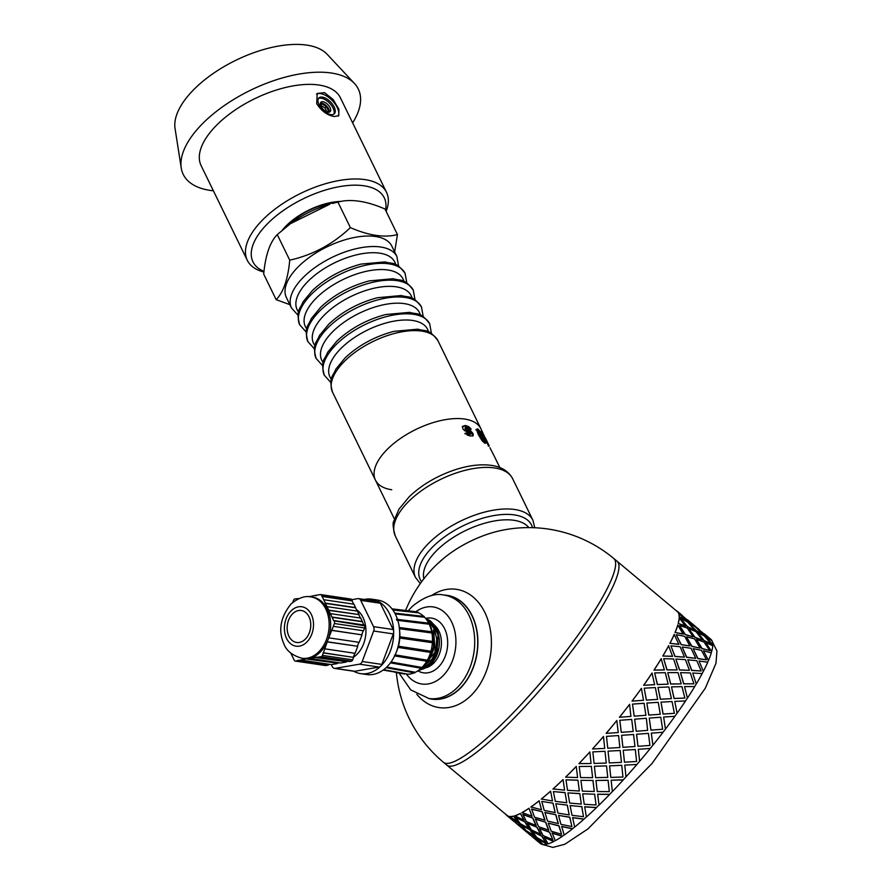 <?xml version="1.0" encoding="UTF-8"?>
<svg xmlns="http://www.w3.org/2000/svg" width="892" height="892" viewBox="0 0 892 892"><rect width="100%" height="100%" fill="white"/><g stroke="black" fill="none" stroke-linecap="round" stroke-linejoin="round"><path stroke-width="1.34" d="M283.545 228.664L282.742 229.623M285.016 227.047L283.545 229.11M283.678 228.999L285.998 226.022M290.469 223.669L291.561 222.866A58.649 27.797 -26 0 1 329.795 204.223L290.469 223.669L277.267 234.596C269.964 242.066 265.437 255.235 263.697 274.1L276.163 299.667C283.466 292.197 287.993 279.029 289.733 260.174C312.724 255.012 332.939 244.163 350.378 227.627C368.853 235.633 384.541 237.952 397.453 234.585L394.643 251.912M289.855 304.64L276.163 299.667M396.929 256.595L391.833 246.147A58.649 27.797 154 0 0 326.94 246.883A58.649 27.797 154 0 0 286.399 297.571L291.494 308.019M397.453 234.585L384.987 209.007C366.512 200.99 350.824 198.671 337.912 202.049L332.56 203.443M277.267 234.596L289.733 260.174M337.912 202.049L350.378 227.627M312.434 293.278A58.649 27.797 154 0 0 299.645 324.71A58.649 27.797 154 0 0 299.734 324.9C295.62 309.569 300.069 309.736 303.012 301.897L312.367 290.547C325.848 277.958 342.082 269.139 361.082 264.088L385.032 261.902C393.004 264.4 395.613 260.798 405.169 273.476A58.649 27.797 154 0 0 405.079 273.286A58.649 27.797 154 0 0 365.932 265.169A58.649 27.797 154 0 0 312.434 293.278M320.641 310.093A58.649 27.797 154 0 0 307.84 341.524A58.649 27.797 154 0 0 307.93 341.714C303.826 326.383 308.275 326.55 311.208 318.723L320.574 307.361C334.043 294.773 350.288 285.953 369.277 280.902L393.227 278.717C401.21 281.225 403.82 277.613 413.364 290.29A58.649 27.797 154 0 0 413.275 290.112A58.649 27.797 154 0 0 374.138 281.983A58.649 27.797 154 0 0 320.641 310.093M328.836 326.907A58.649 27.797 154 0 0 316.047 358.35A58.649 27.797 154 0 0 316.136 358.528C312.022 343.197 316.482 343.364 319.414 335.537L328.78 324.175C342.249 311.587 358.484 302.767 377.483 297.716L401.433 295.531C409.406 298.04 412.015 294.427 421.57 307.104A58.649 27.797 154 0 0 421.481 306.926A58.649 27.797 154 0 0 382.345 298.798A58.649 27.797 154 0 0 328.836 326.907M337.042 343.721A58.649 27.797 154 0 0 324.253 375.164A58.649 27.797 154 0 0 324.342 375.354C320.228 360.022 324.677 360.178 327.609 352.351L336.975 341C350.456 328.412 366.69 319.592 385.69 314.53L409.64 312.345C417.612 314.854 420.221 311.252 429.777 323.93A58.649 27.797 154 0 0 429.676 323.74A58.649 27.797 154 0 0 390.54 315.623A58.649 27.797 154 0 0 337.042 343.721M437.972 340.744C428.428 328.066 425.818 331.679 417.835 329.17L393.885 331.356C374.885 336.407 358.651 345.226 345.182 357.815L335.816 369.177C332.883 377.004 328.434 376.837 332.538 392.168A58.649 27.797 154 0 1 345.249 360.546A58.649 27.797 154 0 1 398.936 332.393A58.649 27.797 154 0 1 437.972 340.744L480.866 428.684A58.649 27.797 154 0 0 415.962 429.42A58.649 27.797 154 0 0 375.432 480.108A58.649 27.797 154 0 0 391.733 489.753M396.962 256.651A58.649 27.797 154 0 0 396.873 256.472A58.649 27.797 154 0 0 357.737 248.344A58.649 27.797 154 0 0 304.228 276.453A58.649 27.797 154 0 0 291.439 307.896A58.649 27.797 154 0 0 291.528 308.075M352.652 122.884A97.384 46.15 154 0 0 354.47 83.491L327.186 54.323A85.52 40.519 154 0 0 235.912 60.255A85.52 40.519 154 0 0 175.055 128.526L181.232 167.975A97.384 46.15 154 0 0 210.3 190.42A97.384 46.15 154 0 0 213.4 190.799M332.482 203.12L333.608 202.06M320.518 105.066L322.012 103.907L326.338 106.583L324.967 107.921L326.907 111.89M322.012 103.907L320.629 105.245L324.967 107.921M326.338 106.583L328.479 110.954L327.152 111.979M329.26 112.18A6.645 3.323 45.8 0 0 326.528 105.97A6.645 3.323 45.8 0 0 320.395 103.059M328.078 112.202A6.645 3.323 45.8 0 0 330.14 111.712A6.645 3.323 45.8 0 0 327.899 104.632A6.645 3.323 45.8 0 0 320.897 102.19A6.645 3.323 45.8 0 0 321.912 107.809A6.645 3.323 45.8 0 0 328.078 112.202M333.697 114.287A11.072 5.542 45.8 0 0 329.494 103.093A11.072 5.542 45.8 0 0 318.433 98.555M330.887 114.644A11.072 5.542 45.8 0 0 334.322 113.819A11.072 5.542 45.8 0 0 330.598 102.022A11.072 5.542 45.8 0 0 318.912 97.942A11.072 5.542 45.8 0 0 320.607 107.319A11.072 5.542 45.8 0 0 330.887 114.644M338.046 116.194A15.498 7.76 45.8 0 0 332.08 100.372A15.498 7.76 45.8 0 0 316.526 94.229M334.244 116.551C327.152 115.179 321.31 110.887 316.727 103.662L317.184 93.448L324.543 92.645L333.151 99.536L338.904 109.225L338.77 115.681L334.244 116.551M354.47 83.491A97.384 46.15 154 0 0 250.54 90.237A97.384 46.15 154 0 0 181.232 167.975M386.125 211.348A77.47 36.706 154 0 0 386.526 192.349L340.387 97.752A77.47 36.706 154 0 0 254.677 98.722A77.47 36.706 154 0 0 201.135 165.667L247.274 260.263A77.47 36.706 154 0 0 263.921 272.038M386.526 192.349A77.47 36.706 154 0 0 300.816 193.319A77.47 36.706 154 0 0 247.274 260.263M385.534 210.133A73.044 34.61 154 0 0 301.641 199.596A73.044 34.61 154 0 0 263.999 271.391M341.168 201.414A46.484 22.021 154 0 0 282.296 230.158M581.729 806.647L570.111 805.543L572.028 815.321L583.491 816.715L581.729 806.647L570.111 805.543M583.491 816.715L581.785 806.524M581.316 804.082L579.778 793.546L567.936 792.91L569.665 803.056L581.316 804.082L579.778 793.546M579.354 791.014L577.938 780.166L565.974 779.842L567.535 790.334L579.354 791.014L577.938 780.166M580.904 780.333L582.32 791.137L594.273 791.505L592.935 780.455L580.904 780.333L592.935 780.455M582.688 793.802L584.249 804.294L596.068 804.974L594.618 794.226L582.688 793.802L594.618 794.226M599.034 805.052A132.796 23.504 129.9 0 1 596.492 807.516L584.717 806.758L586.378 817.027A133.019 23.549 129.9 0 0 596.447 807.628L584.661 806.881M579.242 766.496L580.558 777.59L592.611 777.668L591.351 766.373L579.242 766.496L591.351 766.373M577.592 777.445L576.243 766.406L577.592 777.445M592.611 777.668L591.363 766.295M594.273 791.505L592.968 780.377M594.663 794.125L596.068 804.974M612.347 791.561A132.796 23.504 129.9 0 1 609.682 794.337L597.651 794.192L599.045 805.108A133.019 23.549 129.9 0 0 609.66 794.426L597.618 794.293M625.994 776.843A132.796 23.504 129.9 0 1 623.263 779.853L611.12 780.199L612.358 791.617A133.019 23.549 129.9 0 0 623.263 779.92L611.098 780.277M625.337 770.565L624.768 765.102L636.921 764.466L624.768 765.102M650.301 748.455A133.019 23.549 129.9 0 1 639.631 761.3L638.282 749.291L650.301 748.455L638.282 749.291M651.372 733.146L663.068 732.254A133.019 23.549 129.9 0 1 652.911 745.21L651.316 733.146L652.866 745.21A132.796 23.504 129.9 0 1 650.257 748.444M665.454 729.054L663.626 717.034L665.454 729.054A132.796 23.504 129.9 0 1 663.024 732.265M677.073 713.199L674.776 701.391L677.073 713.199A132.796 23.504 129.9 0 1 674.865 716.287M687.409 698.046L684.554 686.595L687.409 698.046A132.796 23.504 129.9 0 1 685.502 700.945M696.239 683.963L692.716 673.014L696.239 683.963A132.796 23.504 129.9 0 1 694.656 686.584M703.32 671.286L699.072 660.972L703.32 671.286A132.796 23.504 129.9 0 1 702.115 673.583M706.52 659.824L697.789 658.597L693.151 648.651L697.923 658.474L706.52 659.824L701.424 650.313L693.151 648.651M689.672 645.986L681.075 644.637L676.292 634.814L681.209 644.515L689.672 645.986M396.382 672.557A132.796 132.796 0 0 0 443.491 762.337A132.796 23.504 129.9 0 0 523.559 701.848A132.796 23.504 129.9 0 0 611.087 580.357A132.796 23.504 129.9 0 0 613.763 558.492L617.108 561.28A132.796 23.504 129.9 0 1 614.432 583.145A132.796 23.504 129.9 0 1 526.904 704.635A132.796 23.504 129.9 0 1 446.836 765.124L507.024 815.399A132.796 23.504 -50.1 0 0 508.708 816.269L513.87 821.376L508.708 816.269M708.482 660.348L703.442 650.781L708.482 660.348A132.796 23.504 129.9 0 1 708.058 661.351A132.796 23.504 129.9 0 1 707.668 662.232M711.615 651.394L705.728 642.686L711.615 651.394A132.796 23.504 129.9 0 1 711.203 652.832M712.619 644.66L705.884 636.877L712.619 644.66A132.796 23.504 129.9 0 1 712.596 645.596M704.167 633.733L710.868 639.308A133.019 23.549 129.9 0 1 711.626 640.144L710.144 639.096M542.604 844.3A132.796 23.504 129.9 0 1 542.146 844.189L538.255 841.279M548.045 843.754A132.796 23.504 129.9 0 1 547.03 844.033L538.144 838.814L542.815 844.534A133.019 23.549 129.9 0 0 546.896 844.2L538.01 838.982M555.27 840.587A132.796 23.504 129.9 0 1 553.843 841.334L544.209 837.131L548.112 843.865A133.019 23.549 129.9 0 0 553.731 841.502L544.087 837.298M564.223 834.957A132.796 23.504 129.9 0 1 562.428 836.183L552.115 832.95L555.315 840.665A133.019 23.549 129.9 0 0 562.328 836.339L552.003 833.106M574.671 827.018A132.796 23.504 129.9 0 1 572.575 828.701L561.659 826.371L564.246 835.024A133.019 23.549 129.9 0 0 572.486 828.846L561.559 826.527M586.367 816.961A132.796 23.504 129.9 0 1 584.026 819.057L572.619 817.574L574.682 827.074A133.019 23.549 129.9 0 0 583.948 819.191L572.541 817.708M591.039 763.519L578.941 763.608A132.796 23.504 -50.1 0 0 589.824 751.934L591.039 763.519L589.824 751.934M576.221 766.496A133.019 23.549 -50.1 0 1 565.606 777.177L565.651 777.066A132.796 23.504 -50.1 0 0 576.243 766.406M565.071 792.564L553.397 791.583L555.315 801.351L566.766 802.755L565.071 792.564L566.766 802.755M564.591 790.122L553.007 788.963A132.796 23.504 -50.1 0 0 563.053 779.586L564.591 790.122L563.053 779.586M609.336 791.628L608.088 780.255L595.956 780.455L597.272 791.561L609.336 791.628L608.065 780.333L595.956 780.455M607.775 777.4L606.538 765.894L594.395 766.228L595.633 777.657L607.775 777.4M609.582 765.849L621.746 765.314L609.582 765.849L610.797 777.411L622.951 777.021L622.003 767.778M592.857 751.878L605.021 751.298L592.857 751.878L594.072 763.441L606.237 763.05L605.278 753.818M608.623 756.606L608.054 751.142L620.196 750.507L608.054 751.142M623.229 750.317L624.478 762.203L623.207 750.284L635.305 749.525L623.207 750.284M592.556 748.968L592.556 748.912A132.796 23.504 -50.1 0 0 603.46 736.502L604.72 748.399L592.556 748.968A133.019 23.549 -50.1 0 0 603.483 736.536M607.753 748.232L606.482 736.324L607.753 748.232L619.884 747.529L618.591 735.554L606.504 736.357L618.591 735.554M621.59 735.354L622.906 747.34L621.568 735.331L633.576 734.484L621.568 735.331M636.565 734.261L637.97 746.314L636.52 734.25L648.417 733.369L636.52 734.25M606.192 733.369L606.17 733.336A132.796 23.504 -50.1 0 0 616.818 720.513L618.256 732.555L606.192 733.369A133.019 23.549 -50.1 0 0 616.863 720.524M619.84 720.301L621.256 732.343L619.795 720.29L631.703 719.398L619.795 720.29M647.637 730.381L646.354 718.294L634.647 719.175L636.197 731.25L647.581 730.381M636.197 731.25L634.647 719.175M662.633 729.243L650.904 730.135L649.253 718.071L650.959 730.124L662.633 729.243L660.771 717.235L649.253 718.071M630.912 716.421L629.574 704.346A132.796 23.504 -50.1 0 1 619.427 717.279L630.856 716.421M645.853 715.295L634.19 716.164L632.473 704.134L634.245 716.164L645.853 715.295M660.203 714.28L648.74 715.083L646.834 703.108L648.807 715.072L660.203 714.28M674.374 713.321L663.046 714.079L660.994 702.149L663.124 714.046L674.374 713.321L672.055 701.536L660.994 702.149M643.489 700.309L632.027 701.123A132.796 23.504 -50.1 0 0 641.404 688.401L643.489 700.309M657.571 699.406L646.332 700.12L644.191 688.234L646.399 700.086L657.571 699.406M671.341 698.659L660.348 699.239L657.973 687.487L660.437 699.194L671.341 698.659M684.878 698.057L674.062 698.536L671.498 686.885L674.151 698.469L684.878 698.057L681.979 686.628L671.498 686.885M654.628 684.699L643.634 685.279A132.796 23.504 -50.1 0 0 652.019 673.081L654.628 684.699M668.052 684.164L657.337 684.565L654.672 672.992L657.437 684.51L668.052 684.164M681.109 683.885L670.695 684.086L667.729 672.713L670.795 684.008L681.109 683.885M693.876 683.818L683.673 683.863L680.496 672.646L683.785 683.785L693.876 683.818L690.308 672.914L680.496 672.646M664.384 669.925L653.981 670.115A132.796 23.504 -50.1 0 0 661.162 658.753L664.384 669.925M677.039 669.948L666.948 669.903L663.659 658.775L667.06 669.814L677.039 669.948M689.26 670.327L679.514 669.992L675.88 659.155L679.637 669.903L689.26 670.327M701.145 670.974L691.646 670.449L687.777 659.801L691.768 670.338L701.145 670.974L696.842 660.704L687.777 659.801M672.535 656.356L662.801 656.033A132.796 23.504 -50.1 0 0 668.61 645.763L672.535 656.356M684.298 657.125L674.932 656.479L670.929 645.953L675.054 656.378L684.298 657.125M695.593 658.307L686.595 657.326L682.213 647.135L686.728 657.203L695.593 658.307M678.868 644.347L669.881 643.355A132.796 23.504 -50.1 0 0 674.174 634.446L678.868 644.347M699.952 648.127L691.768 646.377L686.584 636.955L691.902 646.243L699.952 648.127M709.865 650.647L701.948 648.618L696.485 639.475L702.093 648.473L709.865 650.647L703.922 641.995L696.485 639.475M683.239 634.167L675.043 632.417A132.796 23.504 -50.1 0 0 677.719 625.08L683.239 634.167M693.006 636.832L685.234 634.658L679.626 625.66L685.368 634.513L693.006 636.832M702.238 640.043L694.89 637.423L688.869 628.871L695.035 637.278L702.238 640.043M711.091 643.667L704.022 640.757L697.711 632.495L704.167 640.601L711.091 643.667L704.29 635.951L697.711 632.495M685.524 626.084L678.176 623.463A132.796 23.504 -50.1 0 0 679.158 617.888L685.524 626.084M694.221 629.863L687.308 626.786L680.852 618.691L687.453 626.63L694.221 629.863M702.394 634.245L695.905 630.689L689.014 623.073L696.05 630.533L702.394 634.245M710.166 639.062L696.797 627.89L704.111 635.026L710.166 639.062L703.966 635.193L693.418 625.136M685.669 620.286L679.18 616.729A132.796 23.504 -50.1 0 0 678.444 613.049L685.669 620.286M693.452 625.102L680.072 613.93L687.386 621.066L693.452 625.102L687.241 621.233L678.054 612.38A132.796 23.504 -50.1 0 0 677.296 611.555L617.108 561.28A132.796 23.504 129.9 0 1 614.432 583.145A132.796 23.504 129.9 0 1 526.904 704.635A132.796 23.504 129.9 0 1 446.836 765.124L443.491 762.337M525.421 830.229L517.215 824.175L530.584 835.336L521.53 827.308M540.73 843.063L535.969 837.443L527.35 831.89L540.73 843.063L535.836 837.621L527.35 831.89M524.15 828.936L519.255 823.483L510.77 817.763L515.855 822.97L524.15 828.936M534.799 836.016L530.305 830.062L521.43 824.855L526.102 830.575L534.799 836.016M545.826 842.65L541.845 836.016L532.446 831.478L536.861 837.532L545.826 842.65L541.723 836.183L532.446 831.478M518.085 822.056L513.591 816.102A132.796 23.504 -50.1 0 1 509.522 816.436L518.085 822.056M529.235 828.512L525.132 822.045L515.855 817.34L520.136 823.572L529.235 828.512M540.864 834.332L537.129 827.375L527.495 823.16L531.398 829.894L540.864 834.332M552.839 839.695L549.572 832.08L539.459 828.523L543.128 835.592L552.839 839.695L549.461 832.247L539.459 828.523M552.482 800.949L541.332 799.009A132.796 23.504 -50.1 0 0 550.587 791.137L552.482 800.949L550.587 791.137M524.15 820.372L520.404 813.404A132.796 23.504 -50.1 0 1 514.807 815.767L524.15 820.372M536.237 825.568L532.858 818.12L522.868 814.396L526.403 821.632L536.237 825.568M548.77 830.151L545.714 822.223L535.39 818.979L538.59 826.706L548.77 830.151M561.603 834.299L558.961 825.736L548.234 823.126L551.211 831.166L561.603 834.299L558.871 825.892L548.234 823.126M532.045 816.191L529.001 808.252A132.796 23.504 -50.1 0 1 521.987 812.567L532.045 816.191M541.5 809.769L530.907 806.937A132.796 23.504 -50.1 0 0 539.136 800.771L541.5 809.769L539.136 800.771M553.073 803.19L541.812 801.44L544.209 810.382L555.192 812.612L553.073 803.19L541.812 801.44M567.301 805.097L555.816 803.748L557.968 813.114L569.196 814.92L567.301 805.097L555.816 803.748M544.99 820.172L542.247 811.776L531.621 809.011L534.498 817.195L544.99 820.172M558.314 823.584L555.861 814.731L544.945 812.411L547.521 821.064L558.314 823.584M571.906 826.572L569.798 817.15L558.537 815.399L560.934 824.342L571.906 826.572L569.709 817.295L558.537 815.399M555.861 814.731L544.845 812.567M542.247 811.776L531.509 809.167M569.196 814.92L567.234 805.231M555.192 812.612L552.995 803.324M558.225 823.729L555.772 814.875M544.889 820.339L542.146 811.932M530.807 807.093A133.019 23.549 -50.1 0 0 539.047 800.916M579.722 793.657L567.936 792.91M565.015 792.687L553.397 791.583M577.904 780.266L565.974 779.842M552.94 789.097A133.019 23.549 -50.1 0 0 563.008 779.697M545.714 822.223L535.278 819.146M532.858 818.12L522.745 814.563M548.658 830.318L545.614 822.379M536.125 825.736L532.736 818.276M541.243 799.154A133.019 23.549 -50.1 0 0 550.52 791.26M537.129 827.375L527.362 823.327M525.132 822.045L515.732 817.507M540.742 834.499L537.006 827.542M529.101 828.679L524.998 822.223M530.305 830.062L521.296 825.022M519.255 823.483L510.637 817.931M534.665 836.194L530.183 830.24M524.005 829.103L519.122 823.651M531.933 816.347L529.001 808.252M521.876 812.735A133.019 23.549 -50.1 0 0 528.889 808.408M506.277 814.574L506.132 814.742A133.019 23.549 -50.1 0 0 506.89 815.567A133.019 23.549 -50.1 0 0 508.563 816.436M506.89 815.567L513.87 821.376M515.386 822.379L513.591 821.153M530.584 835.336L525.288 830.396M517.226 824.152L515.241 822.547M524.017 820.54L520.404 813.404M514.673 815.935A133.019 23.549 -50.1 0 0 520.292 813.571M532.1 836.339L530.305 835.113M542.146 844.189L534.074 837.967M542.001 844.367A133.019 23.549 129.9 0 1 540.318 843.497L531.966 836.518M517.951 822.223L513.591 816.102M509.377 816.604A133.019 23.549 -50.1 0 0 513.457 816.269M678.054 612.38L683.685 616.918M687.453 619.762L700.41 630.878M679.18 616.729L685.814 620.118M702.539 634.078L695.314 626.853L689.159 622.906M694.366 629.707L687.576 621.992L680.997 618.535M705.851 635.115L711.626 640.144M678.176 623.463L685.669 625.928M702.383 639.887L696.016 631.692L689.014 628.715M693.14 636.676L687.208 628.035L679.771 625.515M712.764 644.492A133.019 23.549 129.9 0 0 712.028 640.813L705.884 636.877M678.188 612.213A133.019 23.549 -50.1 0 0 677.429 611.388A133.019 23.549 -50.1 0 0 676.247 610.686M675.043 632.417L683.372 634.022M700.097 647.993L694.578 638.895L686.717 636.821M689.806 645.853L684.699 636.353L676.426 634.68M711.749 651.238A133.019 23.549 129.9 0 0 712.73 645.663L705.728 642.686M679.325 616.573A133.019 23.549 -50.1 0 0 678.589 612.882M669.881 643.355L679.002 644.225M695.727 658.184L691.032 648.283L682.347 647.012M684.432 657.003L680.128 646.745L671.052 645.841M708.627 660.203A133.019 23.549 129.9 0 0 711.292 652.866L703.442 650.781M678.321 623.318A133.019 23.549 -50.1 0 0 679.303 617.732M662.801 656.033L672.657 656.256M689.382 670.226L685.457 659.623L676.002 659.054M677.151 669.859L673.594 658.943L663.782 658.686M703.442 671.174A133.019 23.549 129.9 0 0 707.746 662.254L699.072 660.972M675.188 632.283A133.019 23.549 -50.1 0 0 677.853 624.935M653.981 670.115L664.495 669.836M681.22 683.807L677.998 672.624L667.84 672.635M668.153 684.097L665.265 672.668L654.784 672.925M696.351 683.863A133.019 23.549 129.9 0 0 702.171 673.583L692.716 673.014M670.003 643.243A133.019 23.549 -50.1 0 0 674.307 634.323M643.634 685.279L654.717 684.632M671.431 698.603L668.844 686.974L658.062 687.431M657.649 699.361L655.33 687.565L644.28 688.189M687.52 697.979A133.019 23.549 129.9 0 0 694.723 686.584L684.554 686.595M662.912 655.932A133.019 23.549 -50.1 0 0 668.732 645.652M632.027 701.123L643.567 700.276M660.281 714.247L658.207 702.327L646.901 703.074M645.908 715.284L644.057 703.275L632.539 704.111M677.151 713.154A133.019 23.549 129.9 0 0 685.558 700.934L674.776 701.391M654.081 670.048A133.019 23.549 -50.1 0 0 661.284 658.653M665.521 729.032A133.019 23.549 129.9 0 0 674.921 716.287L663.626 717.034M621.256 732.343L633.22 731.473L631.703 719.398M643.723 685.223A133.019 23.549 -50.1 0 0 652.119 673.014M637.97 746.314L649.933 745.433L648.417 733.369M622.884 747.306L634.97 746.526L633.576 734.484M632.093 701.101A133.019 23.549 -50.1 0 0 641.482 688.356M638.315 749.313L639.631 761.3M624.478 762.203L636.598 761.489L635.305 749.525M608.065 751.187L609.281 762.928L621.434 762.359L620.196 750.507M606.237 763.05L605.021 751.343M619.472 717.279A133.019 23.549 -50.1 0 0 629.629 704.323M606.538 765.894L594.384 766.306M636.921 764.466A133.019 23.549 129.9 0 1 625.994 776.899L625.337 770.521M624.779 765.158L625.348 770.621M622.951 777.021L621.746 765.314M607.764 777.478L606.538 765.96M578.919 763.686A133.019 23.549 -50.1 0 0 589.824 751.989M565.606 777.177L577.559 777.534M488.849 446.156L486.229 441.752L484.579 436.545L481.256 431.561L485.727 438.641M495.272 458.209L489.931 447.695M488.537 445.677L488.426 444.272L489.273 445.955L485.761 438.73M487.812 444.562L489.061 445.666M486.887 442.99L488.147 444.372M486.185 441.663L486.697 441.384L487.288 442.767M485.07 438.63L485.594 438.373L486.697 441.384M484.378 436.255L480.866 428.684A58.649 27.797 154 0 0 415.962 429.42A58.649 27.797 154 0 0 375.432 480.108L394.398 518.988M482.918 437.939L485.148 443.391L485.872 442.923L484.791 443.201L482.07 440.748L478.346 434.649L476.484 429.32L477.789 428.885L480.409 431.65L485.872 442.923L484.791 443.201M475.815 429.821L477.086 429.364L478.982 431.182M483.353 441.451L484.055 440.96L482.293 436.645L478.502 431.137L477.989 432.553L481.345 439.433L482.996 441.462L483.921 441.061M482.327 440.871L484.055 440.96M481.345 439.433L482.026 438.942L483.018 440.38M477.989 432.553L478.67 432.062L482.026 438.942M478.87 431.115L478.67 432.062M483.051 438.217L483.787 437.76M479.785 432.051L480.409 431.65M477.086 429.364L476.484 429.32M462.234 426.822L464.91 425.997L468.166 427.179L470.586 429.688M464.855 433.735L466.995 433.345L469.326 434.694L471.043 434.003L470.575 432.966L464.554 430.68L462.758 428.673L462.703 426.287L465.423 425.451L468.724 426.644L471.166 429.163L469.08 429.208L466.382 427.391L465.122 427.669L465.145 428.372L470.865 431.014L473.005 433.479L473.217 435.541L470.831 436.088L467.631 435.229L465.312 433.189L467.486 432.798L468.501 433.746L471.043 434.003M465.122 427.669L465.089 429.431L470.307 431.55L472.425 434.003L472.66 436.077M468.166 427.179L468.724 426.644M472.425 434.003L473.005 433.479M470.307 431.55L470.865 431.014M499.732 467.352L495.238 458.176M499.431 466.784L499.81 467.553M496.654 461.164L497.636 463.149M442.543 559.295A69.242 32.814 -26 0 1 442.722 559.139A69.242 32.814 -26 0 1 501.717 530.361L501.717 530.361A132.796 132.796 0 0 1 613.763 558.492M416.809 694.266A59.764 43.273 -81.6 0 0 470.786 695.76A59.764 43.273 -81.6 0 0 486.686 616.651A59.764 43.273 -81.6 0 0 431.382 595.666M428.439 698.403A52.461 37.988 -81.6 0 0 432.274 699.194A52.461 37.988 -81.6 0 0 459.793 688.769A52.461 37.988 -81.6 0 0 477.332 633.487A52.461 37.988 -81.6 0 0 447.606 595.421A52.461 37.988 -81.6 0 0 443.703 595.064M421.949 667.562L428.171 661.697L433.289 650.502L434.103 637.691L431.171 627.745L429.665 625.169M430.357 626.942L432.977 633.766L433.601 646.555L429.665 658.619L422.563 666.815M418.671 670.271L420.6 669.903L429.23 664.507L435.318 654.249L437.359 641.571L434.192 628.191L426.766 619.918M427.023 620.286L433.768 628.124L436.757 638.583L435.731 651.472L430.39 662.566L422.083 669.201L418.883 670.115M433.623 629.863L435.118 652.108L422.384 667.294M433.2 658.095L421.938 667.695M430.223 657.582L424.703 664.261M422.953 669.078L428.372 666.502L433.088 661.864L436.601 655.854L439.009 647.559L439.332 639.185L437.939 632.06L434.883 625.716L430.624 621.133A26.303 19.044 -81.6 0 0 425.919 618.769M429.955 622.36L433.2 624.69A24.563 17.795 98.4 0 1 438.808 648.428A24.563 17.795 98.4 0 1 425.149 667.896M429.097 621.579A24.563 17.795 98.4 0 1 433.2 624.69M425.93 618.803L430.624 621.133M428.885 698.481A52.238 37.832 98.4 0 0 467.876 672.323A52.238 37.832 98.4 0 0 468.958 615.313A52.238 37.832 98.4 0 0 444.16 595.131L447.171 595.577A52.238 37.832 98.4 0 1 471.98 615.759A52.238 37.832 98.4 0 1 470.887 672.769A52.238 37.832 98.4 0 1 431.906 698.927L428.885 698.481L410.744 689.906L399.025 673.047M334.344 621.345A2.219 1.606 98.4 0 1 334.4 623.53L364.605 627.99A2.219 1.606 -81.6 0 0 364.549 625.816L333.742 620.787L321.666 595.421L351.872 599.892A2.219 1.606 -81.6 0 0 350.812 599.034A2.219 1.606 -81.6 0 0 350.445 599.045M364.605 627.99L363.557 630.8L333.352 626.34L334.4 623.53M316.192 595.711L314.809 595.51L320.239 594.574A2.219 1.606 98.4 0 1 320.618 594.574A2.219 1.606 98.4 0 1 321.666 595.421M314.809 595.51L308.866 596.726M311.029 596.938C305.12 595.544 298.474 597.852 291.104 603.884C280.59 617.019 278.092 630.131 283.623 643.221C286.12 650.547 292.242 655.553 301.975 658.251A30.986 22.445 98.4 0 0 325.101 642.731A30.986 22.445 98.4 0 0 325.747 608.913A30.986 22.445 98.4 0 0 311.029 596.938L312.546 597.161A30.986 22.445 98.4 0 1 327.252 609.136A30.986 22.445 98.4 0 1 328.011 639.687L333.352 626.34M322.469 655.386A2.219 1.606 98.4 0 1 321.098 656.724L351.292 661.184A2.219 1.606 -81.6 0 0 352.675 659.846L322.469 655.386L328.011 639.687A30.986 22.445 98.4 0 1 308.721 658.396L321.098 656.724M351.292 661.184L349.329 661.518L319.135 657.058M325.145 665.421A2.219 1.606 -81.6 0 0 325.502 665.543A2.219 1.606 -81.6 0 0 325.881 665.532L295.676 661.072A2.219 1.606 98.4 0 1 295.308 661.072A2.219 1.606 98.4 0 1 294.248 660.225L290.77 653.089M295.676 661.072L308.721 658.396A30.986 22.445 98.4 0 1 303.481 658.474L301.975 658.251M292.743 602.412L293.557 600.249A2.219 1.606 98.4 0 1 294.929 598.911L298.274 598.777M298.653 598.71L296.891 598.577M351.872 599.892L352.262 600.684L322.057 596.224M380.36 603.248A4.427 3.211 98.4 0 0 379.446 602.067A4.427 3.211 -81.6 0 0 378.81 601.687A4.427 3.211 98.4 0 0 378.253 601.531L358.629 598.632A4.427 3.211 98.4 0 1 360.725 600.349L380.36 603.248L393.182 629.54A4.427 3.211 98.4 0 1 393.64 631.168A4.427 3.211 -81.6 0 1 393.662 632.138A4.427 3.211 98.4 0 1 393.294 633.911L381.843 664.406A4.427 3.211 98.4 0 1 380.984 665.889A4.427 3.211 -81.6 0 1 380.371 666.48A4.427 3.211 98.4 0 1 379.089 667.071L354.815 671.263A4.427 3.211 98.4 0 1 354.057 671.275L334.433 668.376A4.427 3.211 98.4 0 1 332.326 666.67L331.3 664.573M351.76 599.703L357.87 598.644A4.427 3.211 98.4 0 1 358.629 598.632M393.182 629.54L373.558 626.641L360.725 600.349M354.815 671.263L335.18 668.364A4.427 3.211 98.4 0 1 334.433 668.376M335.18 668.364L359.465 664.172L379.089 667.071M381.843 664.406L362.208 661.507A4.427 3.211 98.4 0 1 359.465 664.172M362.208 661.507L373.659 631.012L393.294 633.911M373.558 626.641A4.427 3.211 98.4 0 1 373.659 631.012M356.254 609.492A26.559 19.234 98.4 0 1 363.022 617.498A26.559 19.234 98.4 0 1 353.366 657.248M364.27 599.469A37.631 27.251 98.4 0 1 371.652 599.179A37.631 27.251 98.4 0 1 378.81 601.687M379.446 602.067A37.631 27.251 98.4 0 1 389.525 613.729A37.631 27.251 98.4 0 1 393.64 631.168M393.662 632.138A37.631 27.251 98.4 0 1 380.984 665.889M380.371 666.48A37.631 27.251 98.4 0 1 360.658 673.627A37.631 27.251 98.4 0 1 353.678 671.219M330.586 613.651L360.781 618.111L363.813 624.98M362.241 621.746L332.036 617.286M364.549 625.816L364.17 625.036L333.965 620.576M331.835 630.399L362.029 634.859L331.545 630.231M361.739 634.691L363.222 630.756M362.029 634.859L359.231 642.34L329.025 637.88M327.509 641.939L357.424 646.232L327.219 641.772M357.424 646.232L358.896 642.296M357.703 646.399L355.116 653.312L324.922 648.852M323.395 652.922L353.6 657.382L323.116 652.743M353.31 657.214L354.793 653.267M353.6 657.382L352.675 659.846M347.958 661.318L346.085 661.641L315.891 657.17M346.085 661.641L315.902 657.616M346.096 662.076L340.599 663.012L310.405 658.552M339.228 662.812L337.354 663.135L307.149 658.664M337.354 663.135L307.16 659.11M337.366 663.57L331.411 664.585L301.217 660.125M330.04 664.384L328.167 664.707L297.973 660.236M328.167 664.707L297.984 660.682M325.881 665.532L328.178 665.142M353.656 604.14L352.061 600.885L321.856 596.425M357.023 611.065L353.968 604.185L323.774 599.725M355.64 607.608L325.446 603.148M355.44 607.809L325.245 603.349M328.869 610.15L359.075 614.61L357.358 611.109L327.163 606.649M359.075 614.61L328.657 610.351M358.863 614.822L360.435 618.056M362.453 621.534L332.259 617.074M308.989 616.74A16.156 11.696 98.4 0 1 308.654 634.368A16.156 11.696 98.4 0 1 296.59 642.463A16.156 11.696 98.4 0 1 287.38 624.768A16.156 11.696 98.4 0 1 301.318 610.496A16.156 11.696 98.4 0 1 308.989 616.74M371.652 599.179L377.695 600.071A37.631 27.251 98.4 0 1 395.557 614.621A37.631 27.251 98.4 0 1 394.777 655.676A37.631 27.251 98.4 0 1 366.701 674.519L360.658 673.627M391.967 608.846L411.424 611.187M392.157 609.08L413.342 611.399A31.655 22.924 98.4 0 1 416.564 612.079M417.634 612.447L418.482 612.815A31.655 22.924 98.4 0 1 423.767 616.417M423.901 616.55L424.603 617.264A31.655 22.924 98.4 0 1 428.74 623.185M397.498 619.405L428.885 623.207L429.23 624.21A31.655 22.924 98.4 0 1 431.695 631.792L431.918 632.974A31.655 22.924 98.4 0 1 432.453 641.448L432.386 642.697A31.655 22.924 98.4 0 1 430.947 651.238L430.602 652.431A31.655 22.924 98.4 0 1 427.324 660.203L426.733 661.228A31.655 22.924 98.4 0 1 421.949 667.45L421.325 668.275L390.462 662.823M421.135 668.242A31.655 22.924 98.4 0 1 415.337 672.289L414.445 672.713M414.223 672.802A31.655 22.924 98.4 0 1 408.135 674.252L383.136 670.082M404.477 674.062A31.655 22.924 98.4 0 1 404.098 673.995L394.944 672.278M408.135 674.252L383.672 669.691M415.337 672.289L386.727 667.071M421.949 667.45L391.042 662.031M399.605 630.466A30.428 22.044 98.4 0 1 399.85 636.788L399.794 638.048A30.428 22.044 98.4 0 1 398.412 646.209L398.066 647.402A30.428 22.044 98.4 0 1 396.449 651.762M399.438 628.537L399.326 627.622M394.342 655.854L426.733 661.228M427.324 660.203L394.944 654.828M398.066 647.402L430.602 652.431M430.947 651.238L398.412 646.209M399.794 638.048L432.386 642.697M432.453 641.448L399.85 636.788M399.337 628.693L431.918 632.974M431.695 631.792L399.125 627.511M396.773 620.263L429.23 624.21M395.201 613.897L424.603 617.264M392.826 609.994L418.482 612.815M334.467 202.93A40.486 19.189 154 0 0 289.889 223.468A40.486 19.189 154 0 0 287.547 225.888M306.703 213.433A39.839 18.877 -26 0 1 313.036 210.345M328.167 203.789L329.293 202.852M293.479 220.257L296.289 219.566M326.773 205.104L328.635 203.699M403.931 281.493A54.323 25.745 154 0 0 369.399 270.689A54.323 25.745 154 0 0 317.117 297.259A54.323 25.745 154 0 0 306.815 328.858M412.126 298.318A54.323 25.745 154 0 0 377.595 287.503A54.323 25.745 154 0 0 325.324 314.073A54.323 25.745 154 0 0 315.021 345.672M420.333 315.132A54.323 25.745 154 0 0 385.801 304.317A54.323 25.745 154 0 0 333.519 330.899A54.323 25.745 154 0 0 323.216 362.498M428.539 331.947A54.323 25.745 154 0 0 394.008 321.142A54.323 25.745 154 0 0 341.725 347.713A54.323 25.745 154 0 0 331.423 379.312M395.725 264.679A54.323 25.745 154 0 0 361.193 253.863A54.323 25.745 154 0 0 308.911 280.445A54.323 25.745 154 0 0 298.608 312.044M639.609 761.266A132.796 23.504 129.9 0 1 636.899 764.433M485.683 440.525L486.363 440.169M479.528 435.965L480.208 435.474M423.878 578.785A58.649 27.797 -26 0 1 437.526 549.74A58.649 27.797 -26 0 1 528.8 527.607M409.406 500.724A65.294 30.941 -26 0 1 494.491 467.943A65.294 30.941 -26 0 1 512.632 478.681C508.373 470.82 500.668 466.304 489.518 465.145C479.149 464.119 467.609 465.68 454.887 469.828C436.991 475.893 421.793 484.824 409.317 496.621L398.98 509.142L393.874 520.995C392.513 522.823 392.971 527.808 395.267 535.925A65.294 30.941 -26 0 1 409.406 500.724M420.31 583.58L415.538 577.492A65.294 30.941 -26 0 1 429.676 542.28A65.294 30.941 -26 0 1 514.773 509.51A65.294 30.941 -26 0 1 532.914 520.248L512.632 478.681M421.626 581.762A61.972 29.369 -26 0 1 433.601 546.015A61.972 29.369 -26 0 1 492.897 515.754A61.972 29.369 -26 0 1 532.535 527.663M431.628 623.24A23.237 16.825 98.4 0 1 438.875 631.012A23.237 16.825 98.4 0 1 425.083 667.941M425.618 618.412A27.663 20.037 98.4 0 1 447.282 648.395A27.663 20.037 98.4 0 1 417.88 670.829M415.705 611.834A38.958 28.21 98.4 0 1 451.976 622.683A38.958 28.21 98.4 0 1 444.517 674.162A38.958 28.21 98.4 0 1 406.64 674.463M291.26 610.708A19.925 14.428 98.4 0 1 313.516 623.965A19.925 14.428 98.4 0 1 292.085 644.76A19.925 14.428 98.4 0 1 291.26 610.708M299.645 324.71L306.279 332.136M406.841 283.099L405.079 273.286M307.84 341.524L314.486 348.962M415.048 299.913L413.275 290.112M316.047 358.35L322.692 365.776M423.243 316.727L421.481 306.926M324.253 375.164L330.887 382.59M431.449 333.552L429.676 323.74M332.538 392.168L375.432 480.108M291.439 307.896L298.084 315.322M398.635 266.273L396.873 256.472M699.172 629.54L689.126 621.155M682.458 615.58L677.429 611.388M711.56 640.222L716.945 650.982L715.986 663.258L705.282 688.267L651.996 763.519L587.962 828.902L564.881 844.222L552.884 847.4L541.7 844.267M488.292 446.156L489.072 445.755M477.878 431.538L478.569 431.059M483.286 441.518L483.999 441.038M437.894 563.51L442.722 559.139M442.845 559.039A132.796 132.796 0 0 0 405.637 610.34M415.538 577.492L395.267 535.925M532.914 520.248L534.776 527.752M424.358 665.811L425.239 665.945M425.83 666.034L426.855 666.179M429.576 624.969L430.245 625.069M431.951 624.612L434.493 627.332L438.039 634.981L436.89 653.758L430.468 663.592L428.762 664.986M427.156 666.012L421.916 667.751M408.38 610.641L412.238 606.437C424.324 596.592 434.973 592.823 444.16 595.131M325.502 665.543L295.308 661.072M350.812 599.034L320.618 594.574M414.713 672.891L386.102 667.673M390.44 662.856L421.314 668.275M426.744 661.228L394.353 655.854M396.416 619.249L428.885 623.207M424.191 616.472L394.777 613.105M418.047 612.235L392.413 609.414"/></g></svg>

